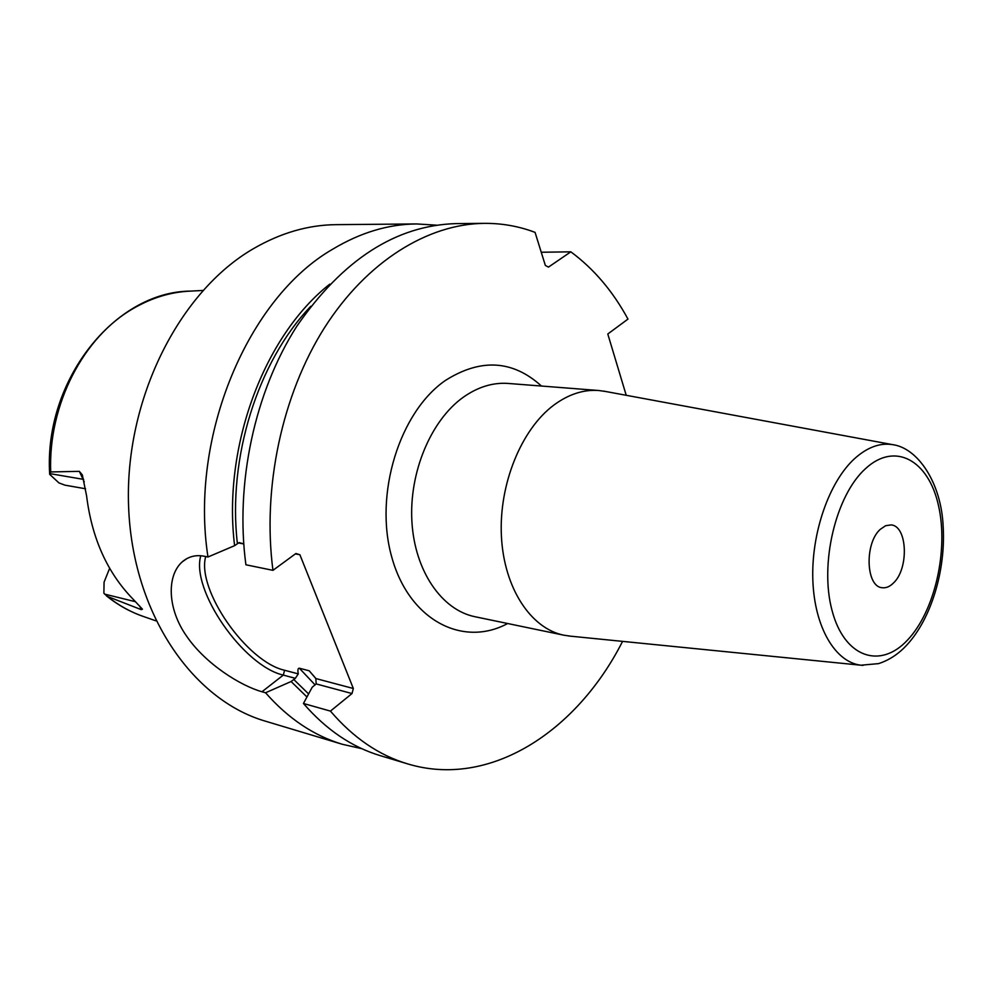 <?xml version="1.0" encoding="UTF-8"?>
<svg xmlns="http://www.w3.org/2000/svg" width="993" height="993" viewBox="0 0 993 993"><rect width="100%" height="100%" fill="white"/><g stroke="black" fill="none" stroke-linecap="round" stroke-linejoin="round"><path stroke-width="1.49" d="M106.425 595.862C118.055 605.209 130.617 612.16 144.084 616.715C131.026 612.309 118.788 605.556 107.405 596.445L103.88 593.243L104.079 582.146L109.652 568.281M190.445 291.11C114.741 291.594 43.853 380.406 49.662 473.959L50.705 471.948C48.074 404.697 83.586 336.565 133.707 308.252C152.066 297.664 170.982 291.954 190.445 291.11L202.895 290.465M85.547 488.767L64.967 485.167L58.972 482.933L49.662 474.331M84.231 481.841L79.316 471.34L50.705 471.948M79.316 471.34L82.332 474.902L86.577 495.78C91.852 538.256 107.294 572.651 132.901 598.978L142.446 609.206L141.254 609.64L139.616 605.966M107.405 596.445L141.254 609.64M436.423 225.15L416.551 223.946L336.279 224.654C308.339 224.89 280.771 232.871 253.563 248.598C179.013 291.644 124.448 399.782 128.593 506.554C132.454 613.438 192.493 700.09 265.59 721.228L342.461 744.316L361.886 748.71M416.551 223.946C388.4 224.17 360.533 232.548 332.94 249.057C248.101 297.602 189.216 436.175 207.971 556.999L204.397 556.266C195.906 554.603 188.509 556.477 182.216 561.864C166.526 575.791 167.308 608.982 186.796 636.439C206.047 664.354 240.703 685.766 261.978 691.761L265.553 692.766L291.098 681.521L295.343 678.331L283.303 675.091C243.583 666.166 190.755 590.165 200.772 555.745M315.116 684.909L299.327 668.202C297.912 668.14 297.552 670.039 298.272 673.887L295.343 678.331M329.75 284.159C264.15 335.696 222.37 446.825 234.609 545.666L239.114 542.588L243.732 543.879M316.184 683.916L352.006 693.548L330.433 711.1L303.448 703.478L312.199 687.243L316.184 683.916L315.836 678.542L353.334 688.497L352.006 693.548M315.836 678.542L309.195 670.784L299.327 668.202M298.272 673.887L284.594 670.263C246.736 661.884 196.329 589.557 205.712 556.539M238.519 542.948L243.744 543.953M353.334 688.497L299.898 554.752L295.393 553.883M541.247 252.247L570.826 251.825C593.876 268.88 612.929 291.309 627.973 319.101L607.79 333.996L626.223 395.301M291.098 681.521L306.949 696.974M303.448 703.478C326.213 729.756 351.894 747.17 380.53 755.735L407.577 763.865C489.723 788.765 576.859 731.58 622.574 641.379M330.433 711.1C353.21 737.7 378.916 755.288 407.577 763.865M570.826 251.825L548.471 267.105L545.356 265.454L535.066 232.374C518.954 226.267 502.098 223.264 484.522 223.351L456.284 223.599C396.008 225.287 342.833 259.545 296.733 326.374C254.704 392.086 234.981 483.541 245.904 564.781L272.951 570.342L295.926 553.498L299.898 554.752M484.522 223.351C428.045 223.847 366.951 261.072 324.426 327.839C282.111 394.693 262.14 487.762 272.951 570.342M265.553 692.766C288.268 718.584 313.9 735.763 342.461 744.316M234.609 545.666L207.971 556.999M605.507 391.465L598.729 390.51C583.499 389.393 568.53 394.258 553.821 405.107C521.201 429.386 498.747 484.559 501.415 536.282C503.985 588.067 530.796 628.581 563.9 635.21L570.665 636.19M893.439 583.028C909.116 568.691 907.478 525.756 891.044 524.925L885.632 525.707L880.295 529.331C864.382 543.208 865.859 586.751 882.107 587.707C885.979 588.241 889.753 586.677 893.439 583.028M83.685 479.408L49.662 473.587M135.582 601.733L104.613 594.124M308.587 693.921L293.729 679.448M237.401 543.68C227.397 457.711 257.87 361.427 310.821 306.254M284.594 670.263L283.303 675.091L261.978 691.761M315.575 678.132L309.195 670.784M541.458 386.041C512.785 360.074 480.835 358.163 445.596 380.331C399.558 411.772 373.877 494.39 391.788 557.197C409.166 620.352 462.924 647.721 507.646 623.517M598.729 390.51L508.205 383.447C492.95 382.33 477.993 386.91 463.359 397.188C430.925 420.2 408.917 472.569 411.921 521.846C414.813 571.174 441.823 610.062 475.002 616.727L563.9 635.21M863.016 665.409L860.981 665.211C835.287 662.306 814.496 627.303 812.845 580.26C811.095 533.291 829.155 481.617 854.75 458.493C867.286 447.309 879.835 442.679 892.384 444.603L603.471 391.081M907.428 640.162C880.245 669.443 844.323 657.565 832.072 610.571C819.374 563.987 835.721 495.408 865.462 468.696C895.016 441.252 928.554 460.355 938.459 505.437C948.774 550.172 934.823 611.514 907.428 640.162M144.084 616.715L155.876 620.824M186.945 558.55L182.216 561.864M892.384 444.603C918.115 447.855 941.339 483.355 943.151 526.315C945.857 569.783 931.422 618.44 906.932 644.916C898.553 654.015 889.083 660.246 878.557 663.622L860.981 665.211L568.617 635.979"/></g></svg>
